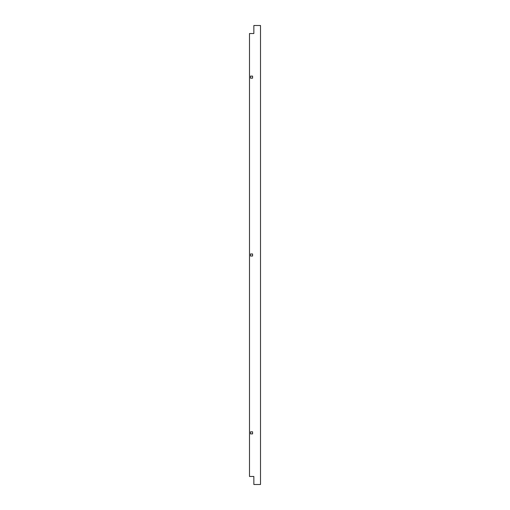 <?xml version="1.0" encoding="UTF-8"?>
<svg xmlns="http://www.w3.org/2000/svg" width="510" height="510" viewBox="0 0 510 510"><rect width="100%" height="100%" fill="white"/><g stroke="black" fill="none" stroke-linecap="round" stroke-linejoin="round"><path stroke-width="0.76" d="M252.59 253.967L250.525 253.967L250.525 256.033L252.59 256.033L252.59 253.967L250.525 253.967L250.525 256.033L252.59 256.033L252.59 253.967M250.525 76.105L250.525 78.17L252.59 78.17L252.59 76.105L250.525 76.105L250.525 78.17L252.59 78.17L252.59 76.105L250.525 76.105M252.59 431.83L250.525 431.83L250.525 433.895L252.59 433.895L252.59 431.83L250.525 431.83L250.525 433.895L252.59 433.895L252.59 431.83M260.508 25.5L253.852 25.5L253.852 33.532L249.492 33.532L249.492 476.467L253.852 476.467L253.852 484.5L260.508 484.5L260.508 25.5"/></g></svg>
